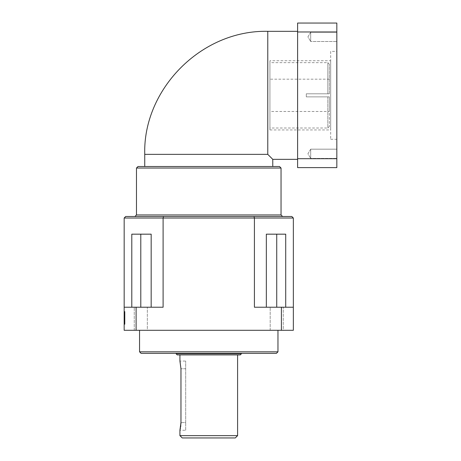 <?xml version="1.0" encoding="UTF-8"?>
<svg xmlns="http://www.w3.org/2000/svg" width="461" height="461" viewBox="0 0 461 461"><rect width="100%" height="100%" fill="white"/><g stroke="black" fill="none" stroke-linecap="round" stroke-linejoin="round"><path stroke-width="0.35" stroke-dasharray="2.31 1.73" d="M310.685 149.174L336.83 149.174L336.83 158.4L336.83 149.174L336.83 158.4L336.83 149.174L310.685 149.174L310.685 158.4L336.83 158.4L310.685 158.4L310.685 149.174L310.685 158.4L310.685 149.174L307.913 153.784L310.685 158.4L307.913 153.784L310.685 149.174M310.685 32.264L336.83 32.264L336.83 41.496L336.83 32.264L336.83 41.496L336.83 32.264L310.685 32.264L310.685 41.496L336.83 41.496L310.685 41.496L310.685 32.264L310.685 41.496L310.685 32.264L307.913 36.88L310.685 41.496L307.913 36.88L310.685 32.264M329.373 126.475L327.834 128.014L327.834 96.873L306.3 96.873L306.3 93.796L329.373 93.796L329.373 64.188L329.373 93.796L306.3 93.796L306.3 96.873L329.373 96.873L329.373 126.475L329.373 96.873L327.834 96.873L327.834 128.014L269.927 128.014L269.927 62.65L269.927 128.014M282.581 216.486L134.935 216.486L282.581 216.486M329.373 111.481L329.373 96.873L329.373 111.481L269.927 111.481L269.927 79.183L269.927 111.481M329.373 79.183L269.927 79.183M329.373 64.188L327.834 62.65L327.834 93.796L306.3 93.796L327.834 93.796L327.834 62.65L269.927 62.65M269.927 60.731L269.927 129.939L269.927 60.731L330.675 60.731L330.675 129.939L330.675 60.731M269.927 129.939L330.675 129.939M330.675 51.384L330.675 139.28L330.675 51.384L336.83 51.384L336.83 139.28L336.83 51.384M330.675 139.28L336.83 139.28M297.61 31.319L297.61 159.35L297.61 31.319M185.691 430.263L185.691 422.57L185.691 430.263L179.923 430.263L180.072 429.675M237.594 354.901L179.923 354.901L237.594 354.901M241.437 353.362L176.073 353.362L241.437 353.362M277.966 330.295L139.55 330.295L277.966 330.295M270.192 330.295L270.192 307.222L283.261 307.222L270.192 307.222L283.261 307.222L270.192 307.222L270.192 330.295L283.261 330.295L283.261 307.222L283.261 330.295L270.192 330.295M134.255 330.295L134.255 307.222L147.324 307.222L134.255 307.222L147.324 307.222L134.255 307.222L134.255 330.295L147.324 330.295L147.324 307.222L147.324 330.295L134.255 330.295M144.742 166.502L272.774 166.502L144.742 166.502M272.774 159.35L267.778 154.354L144.742 154.354M279.504 166.502L138.012 166.502M291.807 216.486L125.709 216.486L124.17 218.024L293.346 218.024L291.807 216.486M177.231 354.901L240.285 354.901M141.089 353.362L276.427 353.362M124.17 218.024L124.17 307.222L163.102 307.222L124.17 307.222L124.17 330.295L293.346 330.295L293.346 218.024M151.168 307.222L151.168 234.171L151.168 307.222L151.168 234.171L131.794 234.171L151.168 234.171L131.794 234.171L131.794 307.222M124.17 315.745L124.937 315.745L124.17 315.745L124.17 322.919L124.17 320.343L124.937 320.343L124.937 322.988L124.17 322.988L124.17 319.369L124.17 323.962L124.17 320.124L124.17 322.988L124.937 322.988L124.937 311.527L124.937 324.233L124.937 319.853L124.937 321.046L124.17 321.046L124.17 311.527L124.17 324.342L124.17 316.609L124.17 324.233L124.17 319.853L124.17 321.046L124.937 321.046L124.17 321.046L124.937 321.046L124.937 323.974L124.937 323.155L124.937 323.962L124.937 323.484L124.937 323.858L124.17 323.858L124.17 316.828L124.17 323.974L124.17 323.484L124.17 323.962L124.937 323.962L124.937 324.29L124.937 316.828L124.937 324.342L124.937 321.369L124.937 323.962L124.937 322.884L124.17 322.884L124.17 322.072L124.17 323.368L124.17 322.884L124.937 323.046L124.937 320.124L124.17 320.182L124.17 314.667L124.17 317.952L124.17 315.964L124.937 315.964L124.937 317.802L124.937 314.229L124.937 322.919L124.937 314.719L124.937 319.531L124.937 318.447L124.17 318.447L124.17 319.531L124.17 318.447L124.937 318.447L124.17 318.447L124.937 318.447L124.937 312.391L124.937 324.233L124.937 316.609L124.937 319.531L124.17 319.531M124.17 311.475L124.937 311.475L124.937 312.391L124.17 312.391L124.17 315.474L124.17 312.391L124.937 312.391L124.937 313.365L124.17 313.365L124.937 313.365L124.937 312.771L124.937 317.917L124.937 315.042L124.937 317.917L124.937 315.042L124.17 315.042L124.17 317.917L124.17 311.475L124.17 315.042L124.937 315.042L124.937 313.745L124.17 313.745L124.17 312.829L124.17 317.151L124.17 314.125L124.937 314.125L124.17 314.016L124.17 315.964L124.17 311.584L124.17 317.151L124.17 312.881L124.17 315.261L124.937 315.261L124.937 311.584L124.937 317.185L124.937 315.312L124.17 315.151L124.17 317.185L124.17 315.312L124.937 315.312M124.17 319.047L124.17 318.666L124.937 318.666L124.17 318.666L124.17 319.047L124.937 319.047L124.937 318.666L124.937 319.047L124.17 319.047L124.937 319.047M124.17 314.068L124.17 311.636L124.17 316.286L124.17 314.068L124.937 314.068L124.937 311.636L124.937 314.068M124.937 317.854L124.937 319.502L124.937 317.583L124.17 317.583L124.17 319.502L124.17 316.557L124.17 322.665L124.17 317.473L124.17 317.854L124.937 317.854L124.17 317.854M124.17 313.094L124.17 315.474L124.17 313.203L124.937 313.094L124.937 315.474L124.937 313.094L124.17 313.094M124.937 315.531L124.937 315.042L124.17 315.042L124.937 315.042L124.937 314.5L124.937 315.364L124.17 315.364L124.17 317.26L124.17 315.364L124.937 315.364L124.937 317.692L124.937 315.531L124.17 315.531L124.17 317.692L124.17 315.531L124.937 315.531L124.17 315.531M124.17 314.177L124.17 316.148L124.17 314.396L124.937 314.396L124.937 316.148L124.937 314.177L124.17 314.177M124.17 312.068L124.17 314.177L124.17 312.068L124.17 314.177L124.17 312.178L124.937 312.178L124.937 314.177L124.937 312.068L124.17 312.068M124.17 315.151L124.937 315.151L124.17 315.151L124.17 317.185L124.17 315.312M124.937 319.531L124.937 319.963L124.17 319.963L124.937 319.963L124.937 323.697L124.17 323.697L124.17 320.124L124.937 320.124L124.937 322.988L124.937 311.475M124.17 323.126L124.937 322.936L124.17 323.126M124.17 312.449L124.17 314.88L124.17 312.449L124.17 314.88L124.17 312.558L124.937 312.558L124.937 314.88L124.937 312.449L124.17 312.449M136.11 330.295L136.11 307.222L163.102 307.222L163.102 218.024L163.494 216.486M281.406 330.295L281.406 307.222L254.414 307.222L266.343 307.222L254.414 307.222L254.414 218.024L254.023 216.486M266.343 307.222L266.343 234.171L285.716 234.171L266.343 234.171L266.343 307.222L285.716 307.222L285.716 234.171L266.343 234.171L266.343 307.222L276.727 307.222L276.727 234.171M285.716 307.222L276.727 307.222M124.17 307.222L136.11 307.222M281.406 307.222L293.346 307.222M277.966 351.824L139.55 351.824M241.437 353.748L176.073 353.748M237.594 435.645L179.923 435.645M180.153 429.341L180.239 428.949M180.435 428.01L180.637 426.851M180.81 425.538L180.925 424.062M180.966 422.57L185.691 422.57L185.691 361.055L185.691 422.57L180.966 422.57L180.966 368.742L180.234 362.317M180.159 362L179.923 361.055L185.691 361.055M182.228 437.95L235.289 437.95M136.473 168.04L281.043 168.04M281.043 214.947L136.473 214.947M336.83 31.976L336.83 23.05L297.61 23.05L297.61 31.976L336.83 31.976L336.83 167.62L297.61 167.62L297.61 31.976M297.61 158.693L336.83 158.693M306.3 93.796L306.3 96.873L329.373 96.873L306.3 96.873L306.3 93.796M327.834 93.796L329.373 93.796L327.834 93.796M124.17 314.125L124.937 314.125L124.17 314.125L124.937 314.125L124.17 314.125L124.937 314.125L124.937 315.964L124.937 314.125M124.17 314.287L124.937 314.287M124.17 313.797L124.937 313.797L124.17 313.797M124.17 311.584L124.937 311.584L124.17 311.584M124.17 312.23L124.937 312.23M124.17 312.5L124.937 312.5M124.17 313.152L124.937 313.152M124.17 317.151L124.937 317.151M124.17 314.771L124.937 314.771L124.17 314.771M124.17 315.693L124.937 315.693M124.17 316.557L124.937 316.557M124.17 317.473L124.937 317.473L124.17 317.473M124.17 319.479L124.937 319.479L124.17 319.479M124.17 318.828L124.937 318.828M124.17 319.801L124.937 319.801L124.17 319.801M124.17 322.343L124.937 322.343L124.17 322.348M124.17 322.665L124.937 322.665M124.17 316.88L124.937 316.88M124.17 321.962L124.937 321.962L124.17 321.962M124.17 317.641L124.937 317.641M124.17 317.802L124.937 317.802L124.17 317.802M124.17 317.312L124.937 317.312L124.17 317.312M124.17 316.828L124.937 316.828M124.17 317.422L124.937 317.422M124.17 317.744L124.937 317.744M124.17 323.155L124.937 323.155L124.17 323.155M124.17 314.719L124.937 314.719L124.17 314.719M124.17 313.422L124.937 313.422L124.17 313.422M124.17 313.584L124.937 313.584L124.17 313.584M124.17 321.208L124.937 321.208M124.17 321.588L124.937 321.588M124.17 320.775L124.937 320.775L124.17 320.775M124.17 321.421L124.937 321.421M124.17 321.853L124.937 321.853M124.17 315.203L124.937 315.203M124.17 314.667L124.937 314.667M124.17 315.422L124.937 315.422M124.937 318.015L124.937 320.447L124.937 318.015L124.17 318.015L124.17 320.447L124.17 318.015L124.937 318.015L124.17 318.009M124.937 317.692L124.17 317.692L124.937 317.692M124.937 320.447L124.17 320.447L124.937 320.447M124.17 322.072L124.937 322.072L124.17 322.072M124.17 323.207L124.937 323.207L124.17 323.207M124.17 323.368L124.937 323.368M124.17 323.91L124.937 323.91M124.17 324.233L124.937 324.233L124.17 324.233M124.17 311.527L124.937 311.527M124.17 312.126L124.937 312.126M124.17 312.558L124.937 312.558M124.17 311.959L124.937 311.959M124.17 313.365L124.937 313.365L124.17 313.365M124.17 312.771L124.937 312.771M124.17 313.693L124.937 313.693L124.17 313.693M124.17 314.5L124.937 314.5M124.17 316.77L124.937 316.77M124.17 316.177L124.937 316.177M124.17 317.099L124.937 317.099L124.17 317.099M124.17 317.26L124.937 317.26M124.17 315.364L124.937 315.364L124.17 315.364M124.937 315.151L124.17 315.042L124.937 315.042L124.937 315.745M124.17 313.855L124.937 313.855M124.17 318.125L124.937 318.125M124.17 318.395L124.937 318.395M124.17 322.936L124.937 322.936M124.17 324.342L124.937 324.342M124.17 323.259L124.937 323.259L124.17 323.236M124.17 321.369L124.937 321.369M124.17 323.962L124.937 323.974M124.17 324.29L124.937 324.29M124.937 319.853L124.17 319.853L124.937 319.853M124.17 315.583L124.937 315.583M124.17 312.881L124.937 312.881L124.17 312.881M124.17 311.636L124.937 311.636M124.17 312.178L124.937 312.178M124.17 312.61L124.937 312.61M124.17 316.286L124.937 316.286L124.17 316.286M124.17 316.609L124.937 316.609L124.17 316.609M124.17 323.801L124.937 323.801M124.17 318.557L124.937 318.557M124.17 322.233L124.937 322.233M124.17 311.688L124.937 311.688M124.17 313.906L124.937 313.906L124.17 313.901M124.17 315.042L124.937 315.042L124.17 315.042M124.17 313.745L124.937 313.745L124.17 313.745M124.17 312.829L124.937 312.829L124.17 312.829M124.937 315.964L124.937 317.952L124.937 315.802L124.17 315.802L124.937 315.802L124.937 317.952L124.937 315.964L124.17 315.964M124.17 314.229L124.937 314.229M124.17 318.344L124.937 318.344M124.17 318.447L124.937 318.447M124.17 319.369L124.937 319.369L124.17 319.369M124.17 320.343L124.937 320.343M124.17 320.072L124.937 320.072M124.17 320.666L124.937 320.666L124.17 320.666M124.17 323.749L124.937 323.749M124.17 323.317L124.937 323.317L124.17 323.317M124.17 323.691L124.937 323.691M124.17 323.046L124.937 323.046M124.17 322.775L124.937 322.775M124.17 320.124L124.937 320.124M124.17 320.989L124.937 320.989M124.17 322.988L124.937 322.988L124.17 322.988M140.789 307.222L140.789 234.171M185.691 368.742L180.966 368.742L185.691 368.742M267.778 154.354L267.778 31.319M124.17 319.26L124.937 319.26M124.17 321.749L124.937 321.749M124.17 317.041L124.937 317.041M124.937 315.019L124.17 315.019M124.937 317.537L124.17 317.537M124.937 314.373L124.17 314.373M124.937 317.917L124.17 317.917M124.17 316.402L124.937 316.402M124.17 319.819L124.937 319.819M124.17 315.261L124.937 315.261M124.17 316.119L124.937 316.119M124.17 318.292L124.937 318.292"/><path stroke-width="0.69" d="M136.473 168.04L138.012 166.502L279.504 166.502L281.043 168.04L136.473 168.04L136.473 214.947L281.043 214.947L282.581 216.486M136.473 214.947L134.935 216.486M297.61 31.319L267.778 31.319L267.778 154.354L272.774 159.35L272.774 166.502M297.61 159.35L272.774 159.35M281.043 168.04L281.043 214.947M179.923 354.901L179.923 361.055L180.966 368.742L180.966 422.57L179.923 430.263L179.923 435.645L237.594 435.645L237.594 354.901M237.594 435.645L235.289 437.95L182.228 437.95L179.923 435.645M241.437 353.748L240.285 354.901L177.231 354.901L176.073 353.748L241.437 353.748L241.437 353.362M176.073 353.748L176.073 353.362M277.966 351.824L276.427 353.362L141.089 353.362L139.55 351.824L277.966 351.824L277.966 330.295M139.55 351.824L139.55 330.295M267.778 154.354L144.742 154.354L144.742 166.502M124.17 218.024L125.709 216.486L291.807 216.486L293.346 218.024L124.17 218.024L124.17 330.295L136.11 330.295L136.11 307.222L124.17 307.222M293.346 218.024L293.346 330.295L136.11 330.295M281.406 330.295L281.406 307.222L254.414 307.222L254.414 218.024L254.023 216.486M136.11 307.222L163.102 307.222L163.102 218.024L163.494 216.486M151.168 307.222L151.168 234.171L131.794 234.171L131.794 307.222M266.343 307.222L266.343 234.171L285.716 234.171L285.716 307.222M293.346 307.222L281.406 307.222M180.072 429.675L180.153 429.341M180.239 428.949L180.435 428.01M180.637 426.851L180.81 425.538M180.925 424.062L180.966 422.57M180.234 362.317L180.159 362M297.61 31.976L297.61 158.693L336.83 158.693L336.83 23.05L297.61 23.05L297.61 31.976L336.83 31.976M336.83 158.693L336.83 167.62L297.61 167.62L297.61 158.693M140.789 307.222L140.789 234.171M276.727 307.222L276.727 234.171M144.742 154.354C142.818 89.751 200.892 29.856 267.778 31.319"/></g></svg>
